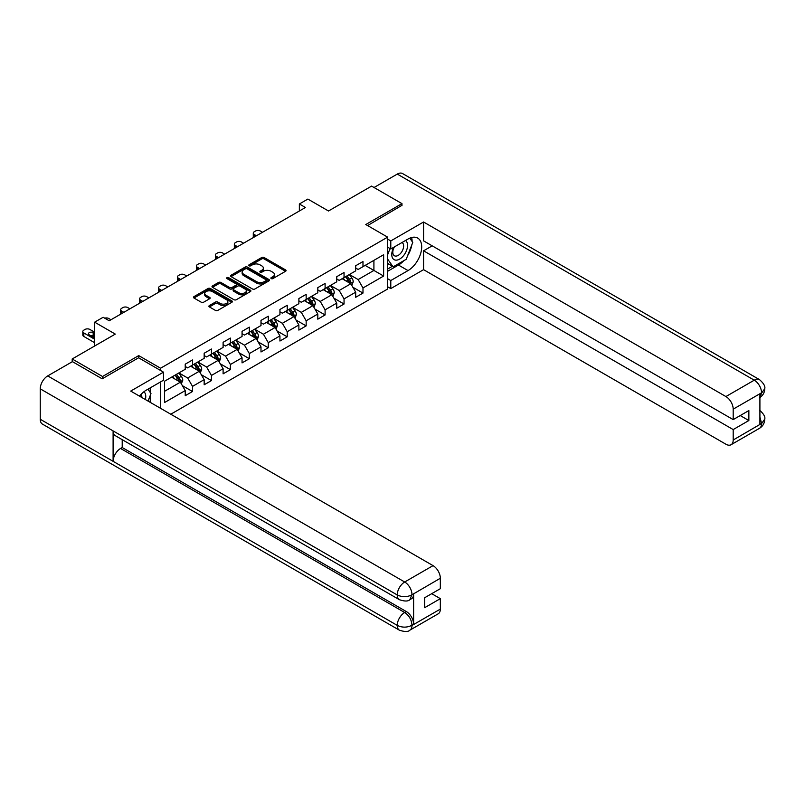 <?xml version="1.0" encoding="UTF-8"?>
<svg xmlns="http://www.w3.org/2000/svg" width="805" height="805" viewBox="0 0 805 805"><rect width="100%" height="100%" fill="white"/><g stroke="black" fill="none" stroke-linecap="round" stroke-linejoin="round"><path stroke-width="1.21" d="M271.225 278.59A1.177 0.684 0 0 0 272.895 278.59L285.554 271.285A1.691 0.976 0 0 0 286.057 270.591A1.691 0.976 0 0 0 285.554 269.906L264.1 257.519A1.691 0.976 0 0 0 261.726 257.519L249.057 264.825A1.177 0.684 0 0 0 250.727 265.791L252.368 264.845A5.394 3.109 0 0 1 259.995 264.845L261.786 265.881A5.394 3.109 0 0 1 263.366 268.085A5.394 3.109 0 0 1 261.786 270.279L260.146 271.225A1.177 0.684 0 0 0 261.806 272.191L263.446 271.245A5.394 3.109 0 0 1 271.074 271.245L272.865 272.281A5.394 3.109 0 0 1 274.445 274.475A5.394 3.109 0 0 1 272.865 276.678L271.225 277.624A1.177 0.684 0 0 0 271.225 278.59L271.225 277.624M209.401 305.548A1.691 0.976 0 0 0 208.908 306.232A1.691 0.976 0 0 0 209.401 306.926L215.418 310.398A1.691 0.976 0 0 0 217.803 310.398L231.87 302.278A1.691 0.976 0 0 0 232.363 301.593A1.691 0.976 0 0 0 231.87 300.899L210.417 288.512A1.691 0.976 0 0 0 208.032 288.512L193.965 296.632A1.691 0.976 0 0 0 193.472 297.327A1.691 0.976 0 0 0 193.965 298.011L201.24 302.207A1.691 0.976 0 0 0 203.625 302.207L209.642 298.736A1.691 0.976 0 0 0 210.135 298.051A1.691 0.976 0 0 0 209.642 297.357L206.03 295.274A4.508 2.606 0 0 1 204.712 293.433A4.508 2.606 0 0 1 207.499 291.028A4.508 2.606 0 0 1 212.409 291.601L226.537 299.752A4.508 2.606 0 0 1 227.855 301.593A4.508 2.606 0 0 1 225.068 303.998A4.508 2.606 0 0 1 220.157 303.435L217.803 302.076A1.691 0.976 0 0 0 215.418 302.076L209.401 305.548L209.401 306.926M401.967 205.738L401.967 203.635L371.608 186.106L328.5 210.991L307.862 199.077L299.359 203.987L305.437 207.489L109.218 320.772L103.151 317.271L94.648 322.171L94.648 346.009M138.722 357.853L138.722 355.609L102.537 376.499L72.188 358.98L115.286 334.095L94.648 322.171M138.722 355.609L160.577 368.227L387.638 237.143L387.638 289.015L170.781 414.223M401.967 203.635L365.782 224.525L387.638 237.143M252.488 288.995A1.691 0.976 0 0 0 254.873 288.995L268.93 280.875A1.691 0.976 0 0 0 269.423 280.19A1.691 0.976 0 0 0 268.93 279.506L247.477 267.119A1.691 0.976 0 0 0 245.092 267.119L231.035 275.24A1.691 0.976 0 0 0 230.542 275.924A1.691 0.976 0 0 0 231.035 276.608L252.488 288.995M227.392 278.842A1.177 0.684 0 0 1 228.59 279.013L228.59 277.614L250.395 290.202A1.691 0.976 0 0 1 250.888 290.887A1.691 0.976 0 0 1 250.395 291.581L236.338 299.702A1.691 0.976 0 0 1 233.953 299.702L212.5 287.315L218.517 283.863L218.517 282.464L212.5 285.936A1.691 0.976 0 0 0 212.007 286.62A1.691 0.976 0 0 0 212.5 287.315L212.5 285.936M218.517 283.863A1.691 0.976 0 0 1 220.902 283.863L220.902 282.464A1.691 0.976 0 0 0 218.517 282.464M220.902 282.464L229.606 287.486A1.691 0.976 0 0 0 231.981 287.486L235.976 285.181A1.691 0.976 0 0 0 236.469 284.487A1.691 0.976 0 0 0 235.976 283.803L226.919 278.57A1.177 0.684 0 0 1 228.59 277.614M72.188 361.777L72.188 358.98M102.537 376.499L102.537 378.602M160.577 408.326L160.577 381.902M160.577 370.471L160.577 368.227M182.373 385.655L192.516 391.502L192.516 386.39L204.168 379.658L204.168 384.78L211.453 380.574L211.453 375.452L223.106 368.72L223.106 373.842L230.391 369.636L230.391 364.514L242.053 357.782L242.053 362.904L249.339 358.698L249.339 353.576L260.991 346.854L260.991 351.966L268.276 347.76L268.276 342.648L279.939 335.916L279.939 341.028L287.224 336.822L287.224 331.71L298.876 324.978L298.876 330.1L306.162 325.894L306.162 320.772L317.814 314.041L317.814 319.162L325.099 314.956L325.099 309.834L336.762 303.103L336.762 308.224L344.047 304.018L344.047 298.897L355.699 292.175L355.699 297.287L362.985 293.08L362.985 287.969L383.633 276.045L383.633 254.732L373.912 260.347L373.912 270.44L383.633 276.045M192.516 391.502L185.231 395.708L185.231 390.596L164.582 402.51L164.582 381.198L185.231 369.284L185.231 364.162L192.516 359.956L192.516 365.078L204.168 358.346L204.168 353.234L211.453 349.028L211.453 354.14L223.106 347.408L223.106 342.296L230.391 338.09L230.391 343.202L242.053 336.48L242.053 331.358L249.339 327.152L249.339 332.274L260.991 325.542L260.991 320.42L268.276 316.214L268.276 321.336L279.939 314.604L279.939 309.482L287.224 305.276L287.224 310.398L298.876 303.666L298.876 298.554L306.162 294.348L306.162 299.46L317.814 292.728L317.814 287.616L325.099 283.41L325.099 288.522L336.762 281.8L336.762 276.678L344.047 272.472L344.047 277.594L355.699 270.862L355.699 265.741L362.985 261.534L362.985 266.656L383.633 254.732M190.574 366.195L199.308 371.246L187.656 377.978L178.911 372.926M185.231 366.476L187.656 367.885L192.516 365.078M187.656 377.978L192.516 386.39M199.308 371.246L204.168 379.658M209.511 355.267L218.256 360.308L206.593 367.04L197.859 361.988M204.168 355.538L206.593 356.947L211.453 354.14M206.593 367.04L211.453 375.452M218.256 360.308L223.106 368.72M228.449 344.329L237.193 349.37L225.541 356.102L216.797 351.061M223.106 344.61L225.541 346.009L230.391 343.202M225.541 356.102L230.391 364.514M237.193 349.37L242.053 357.782M247.397 333.391L256.141 338.442L244.479 345.164L235.734 340.123M242.053 333.673L244.479 335.071L249.339 332.274M244.479 345.164L249.339 353.576M256.141 338.442L260.991 346.854M266.334 322.453L275.079 327.504L263.426 334.236L254.682 329.185M260.991 322.735L263.426 324.133L268.276 321.336M263.426 334.236L268.276 342.648M275.079 327.504L279.939 335.916M285.282 311.515L294.016 316.566L282.364 323.298L273.62 318.247M279.939 311.797L282.364 313.205L287.224 310.398M282.364 323.298L287.224 331.71M294.016 316.566L298.876 324.978M304.22 300.587L312.964 305.628L301.301 312.36L292.567 307.309M298.876 300.859L301.301 302.267L306.162 299.46M301.301 312.36L306.162 320.772M312.964 305.628L317.814 314.041M323.157 289.649L331.901 294.69L320.249 301.422L311.505 296.381M317.814 289.931L320.249 291.329L325.099 288.522M320.249 301.422L325.099 309.834M331.901 294.69L336.762 303.103M342.105 278.711L350.849 283.763L339.187 290.484L330.442 285.443M336.762 278.993L339.187 280.392L344.047 277.594M339.187 290.484L344.047 298.897M350.849 283.763L355.699 292.175M365.168 265.388L373.912 270.44L358.134 279.556L349.39 274.505M355.699 268.055L358.134 269.454L362.985 266.656M358.134 279.556L362.985 287.969M299.359 203.987L299.359 210.991M164.582 391.29L180.37 382.184L171.626 377.132M180.37 382.184L185.231 390.596M352.852 287.234L362.985 293.08M333.904 298.162L344.047 304.018M314.966 309.1L325.099 314.956M296.019 320.038L306.162 325.894M277.081 330.976L287.224 336.822M258.143 341.904L268.276 347.76M239.196 352.842L249.339 358.698M220.258 363.78L230.391 369.636M201.31 374.717L211.453 380.574M271.698 278.761L272.865 278.087A5.394 3.109 0 0 0 274.445 275.884L274.445 274.475M263.366 268.085L263.366 269.484A5.394 3.109 0 0 1 261.786 271.688L260.619 272.362M285.534 271.295L264.1 258.918A1.691 0.976 0 0 0 261.726 258.918L249.53 265.962M268.93 279.506L268.93 280.875L247.477 268.518A1.691 0.976 0 0 0 245.092 268.518L231.055 276.628L231.035 275.24M265.952 280.673A1.177 0.684 0 0 0 265.952 279.707L247.125 268.84A1.177 0.684 0 0 0 245.455 268.84L243.724 269.836A5.394 3.109 0 0 0 242.144 272.04A5.394 3.109 0 0 0 243.724 274.243L256.594 281.67A5.394 3.109 0 0 0 264.221 281.67L265.952 280.673L265.952 282.072A1.177 0.684 0 0 0 266.294 281.589L266.294 280.19M242.144 272.04L242.144 273.438A5.394 3.109 0 0 0 243.724 275.642L243.724 274.243M265.952 282.072L264.221 283.068A5.394 3.109 0 0 1 256.594 283.068L243.724 275.642M220.902 283.863L229.606 288.884A1.691 0.976 0 0 0 231.981 288.884L235.976 286.58A1.691 0.976 0 0 0 236.469 285.896L236.469 284.487M228.59 279.013L250.375 291.591M238.632 292.698A4.508 2.606 0 0 0 243.543 293.262A4.508 2.606 0 0 0 246.33 290.857A4.508 2.606 0 0 0 245.002 289.015L240.031 286.147A1.691 0.976 0 0 0 237.646 286.147L233.651 288.452A1.691 0.976 0 0 0 233.158 289.136A1.691 0.976 0 0 0 233.651 289.82L238.632 292.698L238.632 294.097A4.508 2.606 0 0 0 243.543 294.66A4.508 2.606 0 0 0 246.33 292.255L246.33 290.857M233.158 289.136L233.158 290.535A1.691 0.976 0 0 0 233.651 291.229L233.651 289.82M238.632 294.097L233.651 291.229M227.855 301.593L227.855 302.992A4.508 2.606 0 0 1 225.068 305.397A4.508 2.606 0 0 1 220.157 304.833L217.803 303.475A1.691 0.976 0 0 0 215.418 303.475L209.421 306.936M204.712 293.433L204.712 294.841A4.508 2.606 0 0 0 206.03 296.683L206.03 295.274M209.612 298.746L206.03 296.683M231.84 302.288L210.417 289.921A1.691 0.976 0 0 0 208.032 289.921L193.985 298.021M351.805 285.423L353.244 281.78A4.548 2.626 -120 0 0 351.795 277.906L349.29 274.565M256.443 235.774L254.289 234.537A3.431 1.982 0 0 1 253.283 233.128A3.431 1.982 0 0 1 254.289 231.729L255.507 231.025A3.431 1.982 0 0 1 260.357 231.025L262.511 232.273M344.922 280.341L343.222 278.067M253.575 237.435A3.431 1.982 180 0 1 253.283 236.64L253.283 233.128M345.526 276.739L348.032 280.08A4.548 2.626 60 0 1 349.33 282.817C350.014 283.732 350.507 283.451 350.789 281.971A4.548 2.626 -120 0 0 349.491 279.234L346.985 275.894M345.838 276.548L348.625 280.261A2.314 1.338 60 0 1 349.048 280.965L350.789 281.971M393.796 247.256A11.159 6.44 120 0 0 395.708 260.136A11.159 6.44 120 0 0 405.79 252.166A11.159 6.44 120 0 0 405.519 240.484M394.42 246.894A7.637 4.407 120 0 0 394.4 255.759A7.637 4.407 120 0 0 395.517 256.101A7.637 4.407 120 0 0 402.51 250.466A7.637 4.407 120 0 0 402.037 242.526A7.637 4.407 120 0 0 402.017 242.506M409.775 238.159L412.764 242.406L406.213 259.291L393.102 266.868L387.638 263.195M393.102 266.868L387.638 259.089M387.638 254.732L390.033 248.554M145.383 399.562A11.159 6.44 120 0 0 143.914 391.753M141.831 397.509A7.637 4.407 120 0 0 141.046 394.37M147.929 389.197L150.978 393.544L148.05 401.091M403.798 260.689A19.32 11.149 120 0 1 398.445 265.046L408.034 270.581A19.32 11.149 120 0 0 420.653 253.555A19.32 11.149 120 0 0 417.694 238.079A19.32 11.149 120 0 0 408.034 239.035L390.787 248.987L390.787 240.926L423.571 221.999L725.909 396.553L754.265 380.181L397.288 174.081L374.033 187.505M408.034 270.581L390.787 280.532L390.787 288.593L423.571 269.665L423.571 250.808L733.194 429.568L733.194 440.013L761.721 423.4L759.91 424.245L759.91 394.098L761.55 392.8L733.194 409.171A10.304 5.947 -120 0 0 725.909 396.553M432.194 245.837L423.571 250.808M740.238 415.551L748.861 420.532L748.861 410.57L733.194 419.616L423.571 240.856L423.571 221.999M387.638 247.165L390.787 248.987M387.638 239.105L390.787 240.926M387.638 286.771L390.787 288.593M387.638 278.711L390.787 280.532M423.571 269.665L725.909 444.219A10.304 5.947 -120 0 0 731.061 444.732A10.304 5.947 -120 0 0 733.194 440.013M397.288 174.081A10.556 6.098 -60 0 1 402.57 173.558L759.548 379.658A10.556 6.098 -60 0 0 754.265 380.181A10.304 5.947 60 0 1 761.55 392.8M733.194 419.616L733.194 409.171M748.861 420.532L733.194 429.568M401.967 205.315L367.603 225.571M407.632 255.638A19.32 11.149 120 0 0 411.788 244.921M412.1 241.46A19.32 11.149 120 0 0 411.617 237.515M398.445 265.046L387.638 271.285M387.638 269.041L392.246 266.375M387.638 264.835L388.604 264.271M759.91 417.03L761.55 423.299M759.548 410.158C763.693 413.881 765.424 416.859 764.75 419.093L761.741 423.39M759.548 379.658C763.683 383.351 765.424 386.36 764.75 388.674L761.731 392.91M399.411 599.705A10.556 6.098 -60 0 1 397.227 594.935C402.087 597.27 406.938 597.25 411.788 594.885L409.846 599.695C408.115 601.446 404.643 601.456 399.411 599.705L115.286 435.666A10.556 6.098 -60 0 1 113.103 430.906L40.25 388.845A10.556 6.098 -60 0 1 47.716 375.905L72.43 361.646L102.175 378.813L138.601 357.782L163.495 372.162L163.495 380.222L146.248 390.173A19.32 11.149 120 0 0 139.486 396.151M163.495 372.162L130.712 391.079L433.05 565.633A10.304 5.947 60 0 1 440.335 578.252L440.335 588.697L424.668 597.743L424.668 607.695L440.335 598.658L440.335 609.103A10.304 5.947 60 0 1 438.202 613.812L409.846 630.184A10.304 5.947 -120 0 0 411.979 625.465L440.335 609.103M149.831 402.128L153.896 404.472M150.253 401.876L150.253 395.406M150.253 392.508L150.253 387.859M409.846 630.184C408.195 631.935 404.724 631.935 399.411 630.194L42.434 424.104A10.556 6.098 -60 0 1 40.25 419.264L113.103 461.325A10.556 6.098 -60 0 1 120.569 448.466L404.694 612.504L406.334 611.559A10.304 5.947 60 0 1 413.619 624.177L413.619 594.03A10.304 5.947 60 0 1 411.486 598.749L409.846 599.695M40.25 388.845L40.25 419.264M47.716 375.905L404.694 582.005A10.556 6.098 -60 0 0 397.227 594.935L113.103 430.906L113.103 461.325L397.227 625.364C402.077 627.709 406.928 627.709 411.798 625.364L411.979 625.465M440.335 598.658L431.711 593.677M122.209 439.661L122.209 447.52L406.334 611.559M122.209 447.52L120.569 448.466M332.857 296.361L334.306 292.718A4.548 2.626 -120 0 0 332.857 288.844L330.352 285.493M237.495 246.712L235.352 245.465A3.431 1.982 0 0 1 234.346 244.066A3.431 1.982 0 0 1 235.352 242.667L236.559 241.963A3.431 1.982 0 0 1 241.419 241.963L243.573 243.201M325.975 291.279L324.274 289.005M234.627 248.363A3.431 1.982 180 0 1 234.346 247.568L234.346 244.066M326.589 287.667L329.094 291.018A4.548 2.626 60 0 1 330.392 293.755C331.076 294.67 331.559 294.389 331.851 292.909A4.548 2.626 -120 0 0 330.543 290.172L328.038 286.832M326.9 287.486L329.678 291.199A2.314 1.338 60 0 1 330.1 291.903L331.851 292.909M313.92 307.289L315.369 303.656A4.548 2.626 -120 0 0 313.91 299.782L311.404 296.431M218.558 257.65L216.404 256.403A3.431 1.982 0 0 1 215.398 255.004A3.431 1.982 0 0 1 216.404 253.605L217.622 252.901A3.431 1.982 0 0 1 222.482 252.901L224.625 254.139M307.037 302.207L305.337 299.943M215.69 259.301A3.431 1.982 180 0 1 215.398 258.506L215.398 255.004M307.641 298.605L310.146 301.956A4.548 2.626 60 0 1 311.454 304.693C312.139 305.608 312.622 305.326 312.904 303.847A4.548 2.626 -120 0 0 311.605 301.11L309.1 297.77M307.963 298.424L310.74 302.137A2.314 1.338 60 0 1 311.163 302.841L312.904 303.847M294.982 318.227L296.421 314.594A4.548 2.626 -120 0 0 294.972 310.71L292.467 307.369M199.61 268.578L197.467 267.341A3.431 1.982 0 0 1 196.46 265.942A3.431 1.982 0 0 1 197.467 264.533L198.684 263.839A3.431 1.982 0 0 1 203.534 263.839L205.688 265.076M288.099 313.145L286.389 310.871M196.742 270.239A3.431 1.982 180 0 1 196.46 269.444L196.46 265.942M288.703 309.543L291.209 312.883A4.548 2.626 60 0 1 292.507 315.62C293.191 316.536 293.674 316.254 293.966 314.785A4.548 2.626 -120 0 0 292.668 312.048L290.162 308.697M289.015 309.362L291.802 313.075A2.314 1.338 60 0 1 292.215 313.779L293.966 314.785M276.035 329.165L277.483 325.522A4.548 2.626 -120 0 0 276.024 321.648L273.519 318.307M180.672 279.516L178.529 278.278A3.431 1.982 0 0 1 177.523 276.88A3.431 1.982 0 0 1 178.529 275.471L179.736 274.777A3.431 1.982 0 0 1 184.597 274.777L186.74 276.014M269.152 324.083L267.451 321.809M177.804 281.176A3.431 1.982 180 0 1 177.523 280.382L177.523 276.88M269.755 320.481L272.261 323.821A4.548 2.626 60 0 1 273.569 326.558C274.253 327.474 274.736 327.192 275.028 325.723A4.548 2.626 -120 0 0 273.72 322.986L271.215 319.635M270.077 320.299L272.855 324.002A2.314 1.338 60 0 1 273.277 324.707L275.028 325.723M257.097 340.102L258.536 336.46A4.548 2.626 -120 0 0 257.087 332.586L254.581 329.245M161.735 290.454L159.581 289.216A3.431 1.982 0 0 1 158.575 287.808A3.431 1.982 0 0 1 159.581 286.409L160.799 285.705A3.431 1.982 0 0 1 165.649 285.705L167.802 286.952M250.214 335.021L248.514 332.747M158.867 292.104A3.431 1.982 180 0 1 158.575 291.319L158.575 287.808M250.818 331.419L253.323 334.759A4.548 2.626 60 0 1 254.622 337.496C255.306 338.412 255.799 338.13 256.081 336.651A4.548 2.626 -120 0 0 254.782 333.914L252.277 330.573M251.13 331.227L253.917 334.94A2.314 1.338 60 0 1 254.34 335.645L256.081 336.651M238.149 351.04L239.598 347.398A4.548 2.626 -120 0 0 238.149 343.524L235.644 340.173M142.787 301.392L140.644 300.144A3.431 1.982 0 0 1 139.637 298.746A3.431 1.982 0 0 1 140.644 297.347L141.851 296.643A3.431 1.982 0 0 1 146.711 296.643L148.865 297.88M231.266 345.959L229.566 343.685M139.919 303.042A3.431 1.982 180 0 1 139.637 302.247L139.637 298.746M231.88 342.346L234.386 345.697A4.548 2.626 60 0 1 235.684 348.434C236.368 349.35 236.851 349.068 237.143 347.589A4.548 2.626 -120 0 0 235.835 344.852L233.329 341.511M232.192 342.165L234.969 345.878A2.314 1.338 60 0 1 235.392 346.583L237.143 347.589M219.212 361.968L220.661 358.336A4.548 2.626 -120 0 0 219.202 354.462L216.696 351.111M123.849 312.33L121.696 311.082A3.431 1.982 0 0 1 120.69 309.684A3.431 1.982 0 0 1 121.696 308.285L122.913 307.58A3.431 1.982 0 0 1 127.774 307.58L129.917 308.818M212.329 356.887L210.628 354.623M120.981 313.98A3.431 1.982 180 0 1 120.69 313.185L120.69 309.684M212.933 353.284L215.438 356.635A4.548 2.626 60 0 1 216.746 359.372C217.431 360.288 217.914 360.006 218.195 358.527A4.548 2.626 -120 0 0 216.897 355.79L214.392 352.449M213.255 353.103L216.032 356.816A2.314 1.338 60 0 1 216.454 357.521L218.195 358.527M200.274 372.906L201.713 369.264A4.548 2.626 -120 0 0 200.264 365.39L197.758 362.049M104.731 318.186A3.431 1.982 0 0 1 108.826 318.518L110.979 319.756M193.391 367.825L191.691 365.55M193.995 364.222L196.501 367.563A4.548 2.626 60 0 1 197.799 370.3C198.483 371.216 198.966 370.934 199.258 369.465A4.548 2.626 -120 0 0 197.96 366.728L195.454 363.377M194.307 364.041L197.094 367.754A2.314 1.338 60 0 1 197.507 368.459L199.258 369.465M181.326 383.844L182.775 380.202A4.548 2.626 -120 0 0 181.316 376.327L178.811 372.987M94.648 339.207L83.821 332.958A3.431 1.982 0 0 1 82.814 331.549A3.431 1.982 0 0 1 83.821 330.151L85.028 329.446A3.431 1.982 0 0 1 89.888 329.446L94.648 332.203M174.444 378.763L172.743 376.488M94.648 342.719L83.821 336.46A3.431 1.982 180 0 1 82.814 335.061L82.814 331.549M94.648 336.963L93.169 336.108A2.747 1.59 0 0 0 90.713 335.675M175.047 375.16L177.553 378.501A4.548 2.626 60 0 1 178.861 381.238C179.545 382.154 180.028 381.872 180.32 380.403A4.548 2.626 -120 0 0 179.012 377.666L176.506 374.315M175.369 374.979L178.147 378.682A2.314 1.338 60 0 1 178.569 379.386L180.32 380.403M94.648 333.461L93.169 332.606A2.747 1.59 0 0 0 90.17 332.264A2.747 1.59 0 0 0 88.48 333.723A2.747 1.59 0 0 0 89.285 334.85L94.648 337.949M272.865 278.087L272.865 276.678M260.146 272.191L260.146 271.225M261.786 271.688L261.786 270.279M249.057 265.791L249.057 264.825M261.726 258.918L261.726 257.519M264.1 258.918L264.1 257.519M285.554 271.285L285.554 269.906M245.092 268.518L245.092 267.119M247.477 268.518L247.477 267.119M256.594 283.068L256.594 281.67M264.221 283.068L264.221 281.67M229.606 288.884L229.606 287.486M231.981 288.884L231.981 287.486M235.976 286.58L235.976 285.181M250.395 291.581L250.395 290.202M215.418 303.475L215.418 302.076M217.803 303.475L217.803 302.076M220.157 304.833L220.157 303.435M209.642 298.736L209.642 297.357M193.965 298.011L193.965 296.632M208.032 289.921L208.032 288.512M210.417 289.921L210.417 288.512M231.87 302.278L231.87 300.899M254.289 234.537L254.289 237.012M350.396 283.501L353.214 281.871M349.491 279.234L351.795 277.906M346.251 281.106L348.032 280.08M764.75 419.123C764.629 423.168 762.858 426.248 759.417 428.361A10.304 5.947 -120 0 0 761.55 423.651M759.91 397.519L761.55 393.152M413.619 624.177L411.808 625.364M440.335 578.252L411.808 594.875M411.979 594.976L413.619 594.03M411.979 594.623A10.304 5.947 60 0 0 404.694 582.005L433.05 565.633M399.411 630.194A10.556 6.098 -60 0 1 397.227 625.364A10.556 6.098 -60 0 1 404.694 612.504C409.081 615.443 411.506 619.649 411.979 625.123M235.352 245.465L235.352 247.95M331.449 294.439L334.276 292.809M330.543 290.172L332.857 288.844M327.313 292.044L329.094 291.018M216.404 256.403L216.404 258.888M312.511 305.367L315.339 303.737M311.605 301.11L313.91 299.782M308.365 302.982L310.146 301.956M197.467 267.341L197.467 269.826M293.573 316.305L296.391 314.675M292.668 312.048L294.972 310.71M289.428 313.92L291.209 312.883M178.529 278.278L178.529 280.754M274.626 327.243L277.453 325.612M273.72 322.986L276.024 321.648M270.49 324.848L272.261 323.821M159.581 289.216L159.581 291.692M255.688 338.18L258.506 336.55M254.782 333.914L257.087 332.586M251.542 335.786L253.323 334.759M140.644 300.144L140.644 302.63M236.74 349.118L239.568 347.488M235.835 344.852L238.149 343.524M232.605 346.724L234.386 345.697M121.696 311.082L121.696 313.568M217.803 360.046L220.63 358.416M216.897 355.79L219.202 354.462M213.657 357.662L215.438 356.635M198.865 370.984L201.683 369.354M197.96 366.728L200.264 365.39M194.719 368.589L196.501 367.563M83.821 332.958L83.821 336.46M179.918 381.922L182.745 380.292M179.012 377.666L181.316 376.327M175.782 379.527L177.553 378.501M93.169 336.108L93.169 332.606M731.061 444.732L759.417 428.361M764.75 388.704C764.609 392.709 762.838 395.758 759.417 397.871"/></g></svg>
